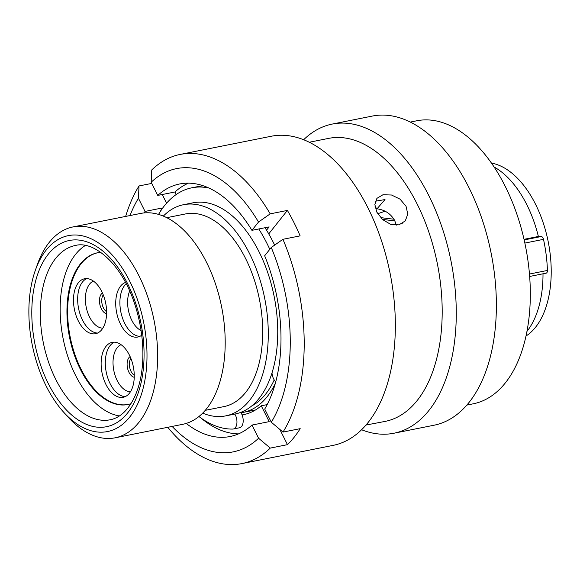 <?xml version="1.0" encoding="UTF-8"?>
<svg xmlns="http://www.w3.org/2000/svg" width="580" height="580" viewBox="0 0 580 580"><rect width="100%" height="100%" fill="white"/><g stroke="black" fill="none" stroke-linecap="round" stroke-linejoin="round"><path stroke-width="0.87" d="M126.034 421.211A99.905 56.833 -101.3 0 0 133.074 288.369A99.905 56.833 -101.3 0 0 49.836 245.978A99.905 56.833 -101.3 0 0 35.264 270.534A99.905 56.833 -101.3 0 0 63.525 412.054A99.905 56.833 -101.3 0 0 126.034 421.211M35.264 270.534L37.388 264.494A107.525 61.161 78.7 0 1 53.077 238.075A107.525 61.161 78.7 0 1 73.022 226.925A107.525 61.161 78.7 0 1 149.263 301.535A107.525 61.161 78.7 0 1 135.075 426.662A107.525 61.161 78.7 0 1 115.13 437.806A107.525 61.161 78.7 0 1 67.802 416.802L63.525 412.054M525.995 336.03A90.313 51.373 -101.3 0 0 532.266 330.948A90.313 51.373 -101.3 0 0 546.788 235.284A90.313 51.373 -101.3 0 0 491.463 163.103M241.012 412.757A107.677 61.248 -101.3 0 0 243.15 412.402A107.677 61.248 -101.3 0 0 263.124 401.237A107.677 61.248 -101.3 0 0 275.326 383.344M251.778 405.899A104.4 59.385 -101.3 0 0 261.877 398.366A104.4 59.385 -101.3 0 0 274.224 379.907M202.681 413.127A107.677 61.248 -101.3 0 0 225.707 415.882L235.168 413.997A107.677 61.248 -101.3 0 0 255.142 402.832A107.677 61.248 -101.3 0 0 269.345 277.53A107.677 61.248 -101.3 0 0 193.002 202.819L183.541 204.704A107.677 61.248 -101.3 0 0 163.567 215.862A107.677 61.248 -101.3 0 0 163.343 216.094M225.707 415.882A107.677 61.248 -101.3 0 0 245.688 404.724A107.677 61.248 -101.3 0 0 259.891 279.415A107.677 61.248 -101.3 0 0 183.541 204.704M205.255 410.336L223.858 406.623A98.23 55.876 -101.3 0 0 242.085 396.445A98.23 55.876 -101.3 0 0 255.04 282.126A98.23 55.876 -101.3 0 0 185.39 213.962L166.786 217.681M115.13 437.806L182.693 424.321A107.525 61.161 -101.3 0 0 202.637 413.17A107.525 61.161 -101.3 0 0 216.819 288.043A107.525 61.161 -101.3 0 0 140.577 213.44L73.022 226.925M524.03 239.33L538.378 236.466A93.054 52.932 -101.3 0 0 494.109 166.996M526.937 331.426A93.054 52.932 -101.3 0 0 543.01 273.796M538.378 236.466L541.234 236.524A3.349 1.907 78.7 0 1 543.496 239.351A100.666 57.261 78.7 0 1 547.426 270.447A3.349 1.907 78.7 0 1 546.099 273.18L529.656 276.464M382.314 219.334L394.951 220.994M394.001 219.225L381.234 217.696M377.703 213.737L385.12 211.214M208.96 188.043A122.626 69.752 -101.3 0 0 191.813 187.804A122.626 69.752 -101.3 0 0 169.07 200.513A122.626 69.752 -101.3 0 0 158.572 214.404M198.933 416.512A122.626 69.752 -101.3 0 0 232.754 429.077A9.287 5.278 -101.3 0 0 233.29 429.019A9.287 5.278 -101.3 0 0 236.887 423.335A9.287 5.278 -101.3 0 0 234.813 414.062M233.29 429.019L239.525 427.772A9.287 5.278 -101.3 0 0 243.158 421.82A9.287 5.278 -101.3 0 0 240.765 412.38M271.991 372.962A9.287 5.278 -101.3 0 0 275.761 381.741M269.794 249.327A122.626 69.752 -101.3 0 0 258.774 228.969M274.644 245.115A122.626 69.752 -101.3 0 0 265.017 227.722M203.5 185.854A122.626 69.752 -101.3 0 0 198.055 186.557L191.813 187.804M365.973 425.053L385.135 421.399A144.304 82.084 78.7 0 0 417.165 204.066A144.304 82.084 78.7 0 0 328.621 138.381L309.278 142.245M410.307 122.075L416.752 120.785A144.304 82.084 78.7 0 1 505.296 186.47A144.304 82.084 78.7 0 1 473.265 403.803L466.82 405.087M303.659 139.737A157.629 89.661 78.7 0 1 332.217 124.076L372.316 116.072A157.629 89.661 78.7 0 1 469.039 187.819A157.629 89.661 78.7 0 1 434.05 425.22L393.95 433.231A157.629 89.661 78.7 0 1 361.572 429.736M332.217 124.076A157.629 89.661 78.7 0 1 428.939 195.83A157.629 89.661 78.7 0 1 393.95 433.231M176.219 194.518L174.95 191.987L157.753 195.424L151.155 182.243L151.757 169.947A157.629 89.661 78.7 0 1 180.148 154.44L271.288 136.242A157.629 89.661 78.7 0 1 368.01 207.995A157.629 89.661 78.7 0 1 333.021 445.397L241.882 463.594A157.629 89.661 78.7 0 1 167.772 427.293M282.931 239.301A157.629 89.661 78.7 0 1 282.996 432.086L271.31 422.24A144.434 82.164 -101.3 0 0 271.251 247.493L282.931 239.301L300.128 235.871A157.629 89.661 -101.3 0 0 294.067 222.756A157.629 89.661 -101.3 0 0 287.39 210.424L270.193 213.853L258.513 222.046L251.923 230.332L269.12 226.903L266.539 230.151M279.843 429.432L287.47 444.657A157.629 89.661 -101.3 0 0 300.193 428.656L282.996 432.086M287.47 444.657L270.273 448.093A157.629 89.661 78.7 0 1 241.882 463.594M396.256 225.2L394.726 220.53C390.753 213.715 384.852 209.815 377.007 208.829L375.035 206.741M375.376 201.224L385.004 199.563L377.007 208.829M376.819 212.128L374.861 204.559L376.906 198.36L382.974 194.749L391.507 195.003L400.055 199.157L406.051 206.284L407.776 214.129L405.275 220.915L398.931 224.859L390.615 224.322L382.575 219.573L376.819 212.128M267.162 404.608L261.254 405.79L269.185 421.638L251.988 425.067A128.767 73.247 78.7 0 1 230.086 436.515A128.767 73.247 78.7 0 1 186.209 423.422M261.254 405.79A109.961 62.546 78.7 0 1 243.6 414.642A109.961 62.546 78.7 0 1 242.092 414.91M238.503 433.891A128.767 73.247 78.7 0 1 201.013 418.049M251.988 425.067L258.586 438.241L270.273 448.093M172.129 426.423A144.434 82.164 -101.3 0 0 258.586 438.241M174.95 191.987A128.767 73.247 78.7 0 1 188.435 183.164M157.753 195.424A128.767 73.247 78.7 0 1 179.655 183.969A128.767 73.247 78.7 0 1 251.923 230.332M258.513 222.046A144.434 82.164 -101.3 0 0 151.155 182.243M180.148 154.44A157.629 89.661 78.7 0 1 270.193 213.853M271.251 247.493L264.661 255.78A128.767 73.247 78.7 0 1 264.712 409.067L271.31 422.24M401.889 223.749L403.303 222.024M253.728 410.981A109.961 62.546 78.7 0 1 251.597 410.712M159.906 212.193A128.767 73.247 78.7 0 1 162.226 207.988L162.429 208.408M144.174 212.911A128.767 73.247 78.7 0 1 145.029 211.424L162.226 207.988M125.664 216.42A157.629 89.661 78.7 0 1 139.026 185.948L138.431 198.251L145.029 211.424M138.431 198.251A144.434 82.164 -101.3 0 0 130.022 215.55M151.743 183.41L139.026 185.948M287.39 210.424L268.743 233.878M162.24 194.525L166.569 203.181M130.942 403.687A77.365 44.008 78.7 0 1 127.839 404.521A77.365 44.008 78.7 0 1 68.012 328.019A77.365 44.008 78.7 0 1 97.534 252.786A77.365 44.008 78.7 0 1 100.724 252.358M119.415 415.954A88.863 50.547 78.7 0 1 61.371 327.932A88.863 50.547 78.7 0 1 85.376 245.463M128.376 394.393A28.021 15.943 78.7 0 1 123.177 397.3A28.021 15.943 78.7 0 1 103.305 377.855A28.021 15.943 78.7 0 1 107.003 345.245A28.021 15.943 78.7 0 1 112.201 342.338A28.021 15.943 78.7 0 1 132.073 361.782A28.021 15.943 78.7 0 1 128.376 394.393M100.731 330.817A28.021 15.943 78.7 0 1 95.533 333.725A28.021 15.943 78.7 0 1 75.661 314.28A28.021 15.943 78.7 0 1 79.358 281.67A28.021 15.943 78.7 0 1 84.557 278.762A28.021 15.943 78.7 0 1 104.429 298.207A28.021 15.943 78.7 0 1 100.731 330.817M141.766 335.189A28.021 15.943 78.7 0 1 137.772 337.038A28.021 15.943 78.7 0 1 117.9 317.594A28.021 15.943 78.7 0 1 121.597 284.983A28.021 15.943 78.7 0 1 125.519 282.431M128.173 404.449A77.365 44.008 78.7 0 1 73.566 350.421A77.365 44.008 78.7 0 1 83.861 260.666A77.365 44.008 78.7 0 1 97.875 252.72M75.451 245.47A88.863 50.547 -101.3 0 0 58.964 254.678A88.863 50.547 -101.3 0 0 47.241 358.099A88.863 50.547 -101.3 0 0 110.251 419.76C115.384 418.774 120.212 416.048 124.743 411.59C146.856 388.586 147.944 338.669 132.501 297.765C119.11 261.573 92.8 240.7 75.451 245.47M51.729 250.321A94.96 54.012 78.7 0 1 130.834 290.609A94.96 54.012 78.7 0 1 124.142 416.868A94.96 54.012 78.7 0 1 45.037 376.587A94.96 54.012 78.7 0 1 51.729 250.321M524.16 239.931L541.234 236.524M543.496 239.351L524.856 243.078M529.46 274.036L547.426 270.447M134.234 377.275A10.81 6.148 78.7 0 1 127.629 368.619A10.81 6.148 78.7 0 1 129.369 357.178A10.81 6.148 78.7 0 1 130.101 356.584M106.59 313.7A10.81 6.148 78.7 0 1 99.985 305.044A10.81 6.148 78.7 0 1 101.725 293.603A10.81 6.148 78.7 0 1 102.464 293.009M121.075 344.687A24.142 13.732 -101.3 0 0 118.081 346.731A24.142 13.732 -101.3 0 0 114.521 373.527A24.142 13.732 -101.3 0 0 130.471 391.725M125.215 396.64A28.021 15.943 78.7 0 1 106.959 375.231A28.021 15.943 78.7 0 1 111.179 344.411A28.021 15.943 78.7 0 1 114.34 342.171M93.431 281.111A24.142 13.732 -101.3 0 0 90.436 283.156A24.142 13.732 -101.3 0 0 86.877 309.952A24.142 13.732 -101.3 0 0 102.827 328.149M97.571 333.065A28.021 15.943 78.7 0 1 79.322 311.656A28.021 15.943 78.7 0 1 83.534 280.836A28.021 15.943 78.7 0 1 86.695 278.596M130.899 358.454A9.671 5.503 -101.3 0 0 129.695 367.423A9.671 5.503 -101.3 0 0 134.248 375.238M103.254 294.879A9.671 5.503 -101.3 0 0 102.051 303.848A9.671 5.503 -101.3 0 0 106.604 311.663M129.702 291.008A24.142 13.732 -101.3 0 0 141.129 330.556M139.809 336.371A28.021 15.943 78.7 0 1 121.553 314.969A28.021 15.943 78.7 0 1 125.773 284.149A28.021 15.943 78.7 0 1 126.201 283.736M255.591 409.915L243.15 412.402"/></g></svg>
